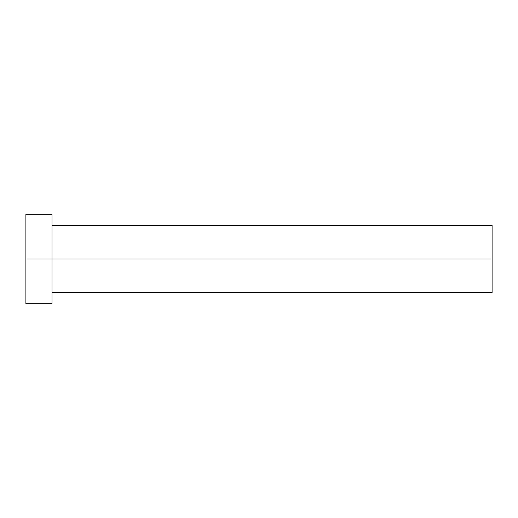 <?xml version="1.0" encoding="UTF-8"?>
<svg xmlns="http://www.w3.org/2000/svg" width="518" height="518" viewBox="0 0 518 518"><rect width="100%" height="100%" fill="white"/><g stroke="black" fill="none" stroke-linecap="round" stroke-linejoin="round"><path stroke-width="0.39" stroke-dasharray="2.59 1.94" d="M52.007 259L492.1 259L492.1 292.566L492.1 259L52.007 259L52.007 303.755L52.007 259L25.9 259L52.007 259L52.007 214.245L52.007 259M25.9 303.755L25.9 214.245L25.9 303.755M492.1 225.434L492.1 259L492.1 225.434"/><path stroke-width="0.78" d="M25.9 303.755L25.9 214.245L25.9 259L492.1 259L492.1 292.566L492.1 259L25.9 259L25.9 303.755L52.007 303.755L52.007 214.245L52.007 303.755M492.1 259L492.1 225.434L492.1 259M52.007 292.566L492.1 292.566M25.9 214.245L52.007 214.245M52.007 225.434L492.1 225.434"/></g></svg>
